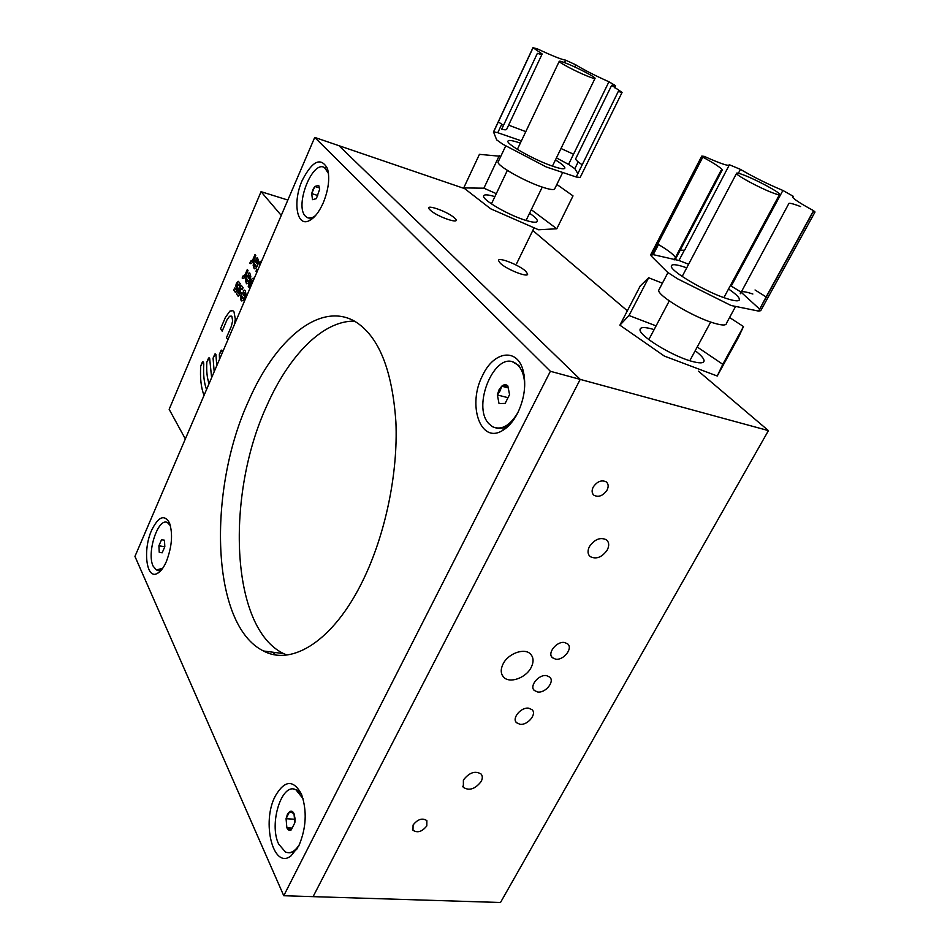 <?xml version="1.0" encoding="UTF-8"?>
<svg xmlns="http://www.w3.org/2000/svg" width="950" height="950" viewBox="0 0 950 950"><rect width="100%" height="100%" fill="white"/><g stroke="black" fill="none" stroke-linecap="round" stroke-linejoin="round"><path stroke-width="1.43" d="M287.85 200.046L261.048 191.674L169.159 409.331L185.345 438.947M243.402 298.122L241.739 295.783L241.965 298.359L243.414 298.122L241.739 295.783M242.357 298.656L243.414 298.122M241.763 300.984L240.504 297.362L241.49 293.206L241.811 292.541L244.411 296.151L243.996 292.446M244.411 296.151L244.376 292.743L243.331 292.624L243.461 290.427L244.613 290.118M243.473 290.415L245.278 290.629L245.86 293.728L244.862 297.908L242.879 300.699L241.074 300.449L240.493 297.35L241.811 292.541M243.461 290.427L243.331 292.624M238.474 296.507L236.55 294.084L237.441 292.006L239.305 293.93L238.676 289.429L239.234 287.292L241.122 285.273M239.067 294.12L239.222 287.292L241.288 285.344L243.105 287.636L242.214 289.738L240.552 287.66M242.214 289.738L240.112 287.981L240.694 292.446L238.343 296.459L236.55 294.084L237.441 292.006M236.217 290.142L236.384 283.349L238.438 281.402L240.231 283.67L239.341 285.772L237.263 284.038L237.286 290.581L235.137 292.101L233.736 290.118L234.614 288.052L236.467 289.94L235.849 285.475L236.396 283.349L238.272 281.331M239.341 285.772L237.702 283.717M233.736 290.118L234.614 288.04M235.505 292.457L233.724 290.118M243.414 276.201L245.207 274.419L247.309 269.503L248.033 270.477L245.931 275.393L243.948 278.207L242.155 278.017L243.046 275.928L244.079 276.022L245.207 274.419L247.297 269.503M242.796 278.516L242.155 278.017L243.046 275.928M247.285 281.449L248.354 280.903L246.667 278.611L246.905 281.164L248.354 280.903L246.667 278.611M246.667 283.777L245.421 280.202L246.418 276.058L246.739 275.381L249.363 278.92L248.947 275.251M249.363 278.92L249.316 275.524L248.271 275.429L248.389 273.244L249.577 272.923M248.271 275.429L248.389 273.244L249.779 273.006L250.812 276.486L249.826 280.654L247.819 283.48L246.454 283.694L245.421 280.202L246.739 275.381M252.878 280.523L251.049 282.316L248.924 287.268L248.199 286.271L250.313 281.319L252.32 278.493L253.507 278.184M248.924 287.268L248.188 286.271L250.313 281.319L252.32 278.493L254.137 278.635M260.264 261.286L259.338 263.423L259.623 265.822L259.35 263.423L260.264 261.286L260.846 262.972M256.892 269.135L255.977 271.272L256.821 272.377L255.977 271.272L256.904 269.135L257.735 270.239M255.027 266.463L256.132 265.905L254.41 263.649L254.659 266.19L256.132 265.905L254.41 263.649M254.398 268.803L253.151 265.264L254.149 261.084L254.469 260.419L257.141 263.898L256.738 260.229M257.153 263.898L257.094 260.502L256.025 260.431L256.156 258.234L257.379 257.901M256.025 260.431L256.144 258.234L257.581 257.984L258.626 261.428L257.616 265.632L255.598 268.482L254.184 268.719L253.151 265.264L254.469 260.407M251.085 261.286L252.914 259.481L255.039 254.517L255.776 255.479L253.65 260.442L251.655 263.293L249.826 263.138L250.729 261.024L251.774 261.096L252.914 259.481L255.027 254.517M250.456 263.613L249.826 263.138L250.729 261.024M247.463 293.657L242.179 306.506L247.606 293.847M222.549 352.248L221.896 350.158L221.124 350.253L219.355 354.433L219.498 359.349L219.355 354.433L221.766 350.099M230.981 315.911L231.907 316.635L232.643 320.815L231.325 326.337L226.48 337.654L227.893 339.791L226.48 337.654L231.337 326.337L232.655 320.815L231.907 316.635L229.544 316.279L226.967 319.901L222.169 331.146L220.566 328.724L225.352 317.502L229.864 311.149L232.382 310.508M222.169 331.146L220.566 328.724L225.352 317.502L229.852 311.149L232.869 310.697L233.985 311.766L235.303 319.069L234.436 324.52M206.554 389.512C204.06 382.945 203.134 374.454 203.775 364.04L203.478 362.116L202.457 361.891L200.723 365.952C199.963 378.029 201.067 387.838 204.048 395.366C201.067 387.838 199.963 378.029 200.723 365.952L203.027 361.76M211.624 377.72L209.641 358.233L208.596 358.008L206.851 362.104C206.316 370.844 207.053 378.017 209.083 383.634C207.064 378.017 206.316 370.844 206.851 362.104L209.19 357.877M213.073 358.209L214.189 371.735L213.073 358.209L215.436 353.946M213.061 358.209L214.831 354.077L215.876 354.303L216.802 365.655M281.259 215.412L261.048 191.674M525.718 271.213L527.654 274.039C528.141 277.923 506.623 269.456 500.294 263.233L498.477 260.526C498.156 256.714 519.246 265.014 525.718 271.213M503.156 663.801C508.333 653.327 524.661 647.579 530.528 654.063C533.698 657.543 533.876 662.067 531.074 667.624C525.825 678.086 509.438 683.81 503.619 677.113C500.614 673.681 500.46 669.239 503.156 663.801M564.644 642.521L567.708 643.91C573.23 648.422 563.409 660.701 555.56 659.146L552.389 657.685C546.939 653.161 556.831 640.894 564.644 642.521M528.734 708.189L532.119 709.745C537.059 714.198 527.547 725.527 519.947 724.28L516.467 722.677C511.587 718.212 521.17 706.883 528.734 708.189M546.547 675.628L549.765 677.113C555.002 681.589 545.336 693.381 537.605 691.98L534.268 690.448C529.114 685.947 538.852 674.168 546.547 675.628M463.386 780.033C469.3 772.481 475.214 770.486 481.128 774.06C482.683 776.031 482.683 778.513 481.139 781.518C475.202 789.07 469.276 791.029 463.374 787.396L463.386 780.033M589.463 546.523C594.759 539.149 600.424 536.928 606.492 539.849C609.14 542.308 609.389 545.704 607.252 550.014C601.932 557.389 596.232 559.586 590.176 556.581C587.611 554.135 587.373 550.786 589.463 546.523M593.216 487.065C597.17 481.424 601.504 479.679 606.231 481.852C608.487 483.835 608.748 486.602 607.038 490.152C603.06 495.805 598.714 497.515 593.999 495.294C591.791 493.323 591.541 490.58 593.216 487.065M413.072 825.028C417.727 819.185 422.322 817.712 426.871 820.61L426.811 825.894C422.144 831.737 417.537 833.186 412.989 830.252L413.072 825.028M698.452 371.189L768.431 430.611L500.496 902.5L313.096 896.646L580.212 379.394L550.383 371.284L314.723 137.417L134.947 556.403L283.765 895.731L550.383 371.284M532.796 230.494L627.344 310.793M768.431 430.611L580.212 379.394L313.096 896.646L283.765 895.731M464.633 188.611L338.972 145.694L580.212 379.394L338.972 145.694L314.723 137.417M430.207 210.057C422.097 202.718 447.26 211.019 454.527 218.013C463.089 225.506 437.511 217.206 430.207 210.057M275.381 795.898C284.691 780.045 293.384 779.451 301.471 794.129C307.218 810.979 306.304 828.281 298.728 846.034L290.997 855.891C273.042 870.153 261.286 821.833 275.381 795.898M151.632 530.266C158.377 516.61 164.314 514.116 169.444 522.785C173.031 533.805 171.986 546.784 166.286 561.723C163.59 567.756 160.633 571.651 157.415 573.408C146.347 580.058 142.607 549.872 151.632 530.266M302.207 180.429C312.419 160.692 320.851 156.738 327.465 168.566C330.006 178.22 328.569 189.715 323.154 203.051C318.867 212.491 314.07 218.441 308.762 220.899C296.531 226.741 292.719 201.317 302.207 180.429M482.647 375.345C493.941 350.823 517.762 347.474 523.319 371.308C526.312 384.798 524.424 398.727 517.631 413.119C513.249 421.574 508.048 427.476 502.016 430.837C480.071 443.84 467.21 404.272 482.647 375.345M524.02 374.573L523.533 373.291M354.504 321.147C322.964 320.435 288.978 355.49 266.986 405.341C225.779 493.917 229.9 627.879 283.623 653.6L286.769 654.989M248.52 401.137C275.096 339.53 319.924 301.245 354.789 321.314C378.527 335.789 392.231 369.372 395.901 422.049C398.145 472.922 385.486 534.256 363.078 580.165C334.103 640.229 292.279 666.556 263.518 650.999C210.722 625.219 207.444 490.449 248.52 401.137M510.696 423.249L511.753 422.358M275.892 654.894L272.674 652.187M494.891 196.626C487.742 194.489 483.978 194.299 483.574 196.056C482.374 199.785 506.813 214.213 523.913 219.771C532.487 222.561 536.987 222.977 537.415 221.018C537.356 219.367 534.743 216.778 529.566 213.239M498.346 161.512L498.061 162.106C497.016 165.537 522.987 180.476 540.894 186.627C549.872 189.727 554.527 190.356 554.847 188.527L562.697 172.473M520.339 143.118C512.335 140.363 508.191 139.757 507.894 141.324C506.979 144.459 533.164 159.268 551.071 165.644C560.049 168.839 564.668 169.599 564.918 167.924C564.68 166.381 561.521 163.709 555.441 159.921M618.284 91.461L576.199 176.997L580.165 177.448L622.072 92.423L618.284 91.461M493.513 131.931L496.684 139.899L502.799 144.234L546.202 166.939L576.199 176.997M586.744 75.858C575.724 71.369 559.063 62.593 559.217 61.382C559.265 60.741 562.103 61.572 567.756 63.887C578.692 68.364 595.08 76.974 595.08 78.268C595.092 78.933 592.313 78.126 586.744 75.858M542.153 53.972L506.801 128.998C506.789 129.948 505.079 130.043 501.683 129.259L537.367 53.343C540.692 54.411 542.284 54.625 542.153 53.972L533.069 47.749L537.189 48.771C552.14 55.801 561.616 59.589 565.618 60.147L575.747 64.802C583.597 69.706 594.653 75.371 608.938 81.783L615.553 85.702L611.669 85.31L622.072 92.423M560.987 148.509L573.527 154.232L608.938 81.783M575.747 64.802L574.714 66.939M564.454 62.581L565.618 60.147M537.189 48.771L536.691 49.851M508.606 125.151L525.801 131.646M503.5 125.388L498.334 121.885L533.069 47.749M501.802 124.153L497.776 132.715L493.668 131.848M615.553 85.702L614.531 87.78M575.89 158.341L575.641 158.864C575.771 159.98 577.956 161.963 582.207 164.801M578.17 161.88L574.833 168.684L568.551 164.398L573.527 154.232M497.776 132.715L521.408 140.873M574.833 168.684L577.873 173.612M556.439 157.878L568.551 164.398M556.854 184.442L573.016 195.89L556.807 228.772L538.543 229.769L490.699 208.81L463.731 187.91L479.429 154.339L500.804 156.322M531.288 209.689L556.807 228.772M499.261 155.646L483.894 188.195L496.304 193.646M463.731 187.91L483.894 188.195M654.123 329.614L653.648 329.46C644.979 326.895 640.431 326.931 640.027 329.555C638.578 335.303 671.187 355.597 691.113 361.131C699.509 363.517 703.831 363.411 704.092 360.81C703.95 358.518 700.993 355.157 695.198 350.74M659.336 289.049L658.706 290.272C657.531 295.616 692.312 316.576 713.153 322.869C721.929 325.553 726.37 325.684 726.465 323.238L735.526 306.565M686.719 267.817L685.188 267.294C676.115 264.266 671.484 263.91 671.318 266.19C670.379 271.118 705.529 291.876 726.334 298.466C735.098 301.293 739.492 301.566 739.492 299.286C739.076 297.124 735.431 293.692 728.531 288.99M813.105 211.921L758.587 311.089L760.736 310.674L815.029 211.993L813.105 211.921M650.786 254.564L651.451 256.251L667.636 272.377L677.742 278.896L731.025 305.496L758.587 311.089M771.899 192.553C759.145 187.672 736.594 175.489 736.499 173.482C736.321 172.544 739.017 173.161 744.562 175.334C757.197 180.215 779.297 192.126 779.665 194.287C779.914 195.225 777.326 194.655 771.899 192.553M722.238 169.967L675.83 258.519L674.156 259.92L720.896 170.691L722.238 169.967C720.967 167.77 714.495 163.495 702.81 157.13L701.765 156.109L704.199 156.346C720.729 163.756 729.149 166.559 729.422 164.766L740.442 169.385C753.789 177.187 767.944 184.205 782.895 190.451L793.274 196.294L792.431 196.959C793.749 199.156 800.779 203.716 813.544 210.662L815.029 211.993M800.601 206.578C792.229 203.348 788.215 202.504 788.583 204.048L740.359 293.74L788.583 204.048M736.654 273.944L737.604 274.289L782.895 190.451M740.442 169.385L738.399 173.244M728.899 165.395L729.327 164.564M688.607 264.254L678.965 260.49L684.439 250.064M704.199 156.346L703.582 157.546M680.319 249.957C683.668 250.551 685.294 250.23 685.199 249.007L729.422 164.766M675.45 257.462C673.396 254.291 667.494 249.838 657.744 244.102L702.81 157.13M658.481 244.542L653.244 254.648L652.365 254.481M752.851 294.013C747.258 292.137 743.446 291.389 741.416 291.769M730.384 285.558L740.834 291.971L740.193 293.146M755.048 289.976L766.116 296.946L813.544 210.662M759.656 309.154L766.116 296.946M793.274 196.294L792.692 197.386M653.244 254.648L674.405 259.457M675.201 259.635L678.965 260.49M741.154 292.256L759.489 308.999M729.576 317.526L743.482 326.551L738.708 336.87L717.25 376.01L664.383 356.108L619.887 325.173L629.007 315.507L656.082 325.886M619.887 325.173L640.205 286.033L648.648 277.756L662.411 283.195M743.482 326.551L722.784 364.301L717.25 376.01M697.217 346.988L722.784 364.301M648.648 277.756L629.007 315.507M164.813 546.737L158.911 545.775L161.524 539.742L164.481 540.194L164.813 546.725L162.177 552.781L159.232 552.283L158.911 545.775L161.524 539.742L164.481 540.194M169.967 524.139L166.773 522.334M170.466 525.825L167.616 522.666C158.258 516.681 146.324 552.888 153.176 566.2L156.37 569.988L162.688 568.302M157.938 570.428L161.607 569.739M162.177 552.781L159.232 552.283L162.189 552.758M161.524 539.742L164.481 540.229M291.27 829.873L286.876 827.806L286.069 818.71L287.434 814.304L289.596 811.609C291.341 810.599 292.802 811.264 293.989 813.58L295.106 818.9L294.844 822.736L291.27 829.873C289.512 830.846 288.052 830.158 286.876 827.806L286.069 818.71L289.596 811.609L293.989 813.58L294.844 822.736M301.494 794.2L296.816 789.913L293.657 789.153M303.062 798.677L295.984 789.854C281.913 781.755 268.577 823.899 278.706 844.158L285.416 851.996C290.415 854.026 295.129 851.449 299.582 844.265M288.681 852.72C291.638 853.005 294.512 851.627 297.326 848.587M295.094 819.268L286.069 818.71M292.149 828.115L286.876 827.806M316.362 198.645L312.479 199.666L311.707 193.586L312.883 189.632L314.794 186.461L318.689 185.381L319.711 189.098L316.362 198.645L312.479 199.666L311.707 193.586L314.794 186.461L318.689 185.381L319.711 189.098M328.106 171L323.95 167.354M328.51 173.612L324.651 167.699C312.645 159.327 294.393 205.485 305.342 216.101L306.897 217.408C309.403 218.785 312.301 218.156 315.59 215.507M308.37 217.989L313.797 217.408M317.739 195.498L311.707 193.586M314.794 186.461L319.509 187.981M499.035 403.548L497.361 394.963L498.94 389.939L501.731 386.199C504.034 384.334 506.065 384.251 507.834 385.949L509.568 394.571L505.139 403.406L499.035 403.548L497.361 394.963L500.163 390.747L501.731 386.199L507.834 385.949L509.568 394.571M524.115 375.108L518.973 365.596L512.846 362.033M524.697 386.068C524.59 376.853 522.405 369.954 518.13 365.37L515.197 363.078C495.259 350.039 471.319 406.113 488.929 423.759L492.504 426.704C501.351 430.599 509.817 425.897 517.881 412.609M495.912 427.975C501.196 429.317 506.588 427.298 512.086 421.931M508.001 397.682L497.361 394.963M501.731 386.199L508.654 387.992M493.454 132.276L498.334 121.885M651.451 256.251L657.744 244.102M731.274 286.009L737.604 274.289M412.514 829.398L412.989 830.252M592.954 494.166L593.999 495.294M588.988 555.204L590.176 556.581M462.674 786.256L463.374 787.396M533.472 689.344L534.268 690.448M515.719 721.596L516.467 722.677M551.523 656.557L552.389 657.685M502.17 675.07L503.619 677.113M263.518 650.999L283.623 653.6M506.683 426.17L502.016 430.837M313.678 217.467L308.762 220.899M161.453 569.929L157.415 573.408M295.26 850.523L290.997 855.891M537.415 221.018L537.071 221.718M534.09 227.822L516.658 263.554M491.435 203.882L507.359 170.394M517.37 149.352L559.217 61.382M526.062 220.459L542.248 187.102M552.437 166.131L595.08 78.268M532.997 47.631L493.418 132.109M575.641 158.864L611.669 85.31M505.756 145.837L498.061 162.106M739.492 299.286L738.839 300.473M648.838 339.613L669.275 300.901M682.171 276.462L736.499 173.482M689.795 360.739L710.683 322.05M723.876 297.623L779.665 194.287M701.765 156.109L650.584 254.956M667.933 272.65L658.706 290.272M168.304 522.785L167.616 522.666M296.816 789.913L295.984 789.854M325.351 167.936L324.651 167.699M516.04 363.304L515.197 363.078"/></g></svg>

